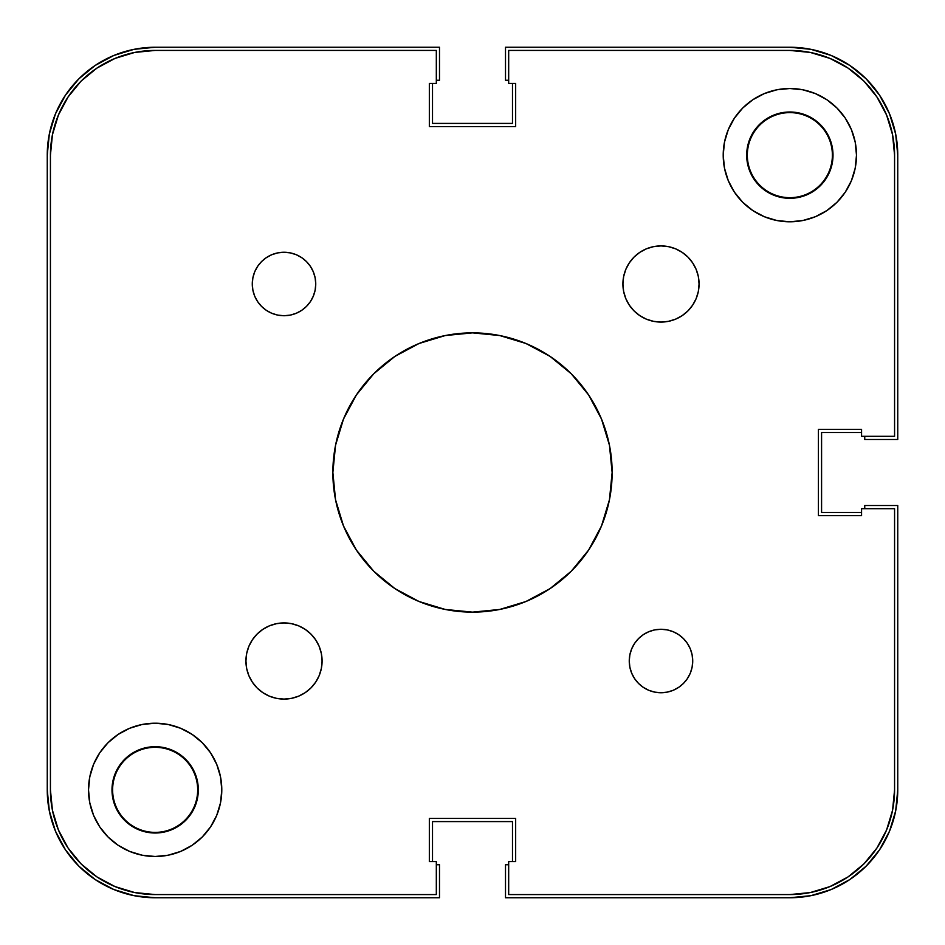 <?xml version="1.0" encoding="UTF-8"?>
<svg xmlns="http://www.w3.org/2000/svg" width="945" height="945" viewBox="0 0 945 945"><rect width="100%" height="100%" fill="white"/><g stroke="black" fill="none" stroke-linecap="round" stroke-linejoin="round"><path stroke-width="1.42" d="M747.33 155.145L747.33 155.145A42.525 42.525 0 0 0 789.855 197.67A42.525 42.525 0 0 0 832.38 155.145L833.006 155.145L832.38 155.145A42.525 42.525 0 0 1 789.855 197.67A42.525 42.525 0 0 1 747.33 155.145L747.33 155.145A42.525 42.525 0 0 1 789.855 112.62A42.525 42.525 0 0 1 832.38 155.145L832.38 155.145A42.525 42.525 0 0 0 789.855 112.62A42.525 42.525 0 0 0 747.33 155.145L746.692 155.145L747.33 155.145M112.62 789.855L112.62 789.855A42.525 42.525 0 0 0 155.145 832.38A42.525 42.525 0 0 0 197.67 789.855L198.308 789.855L197.67 789.855A42.525 42.525 0 0 1 155.145 832.38A42.525 42.525 0 0 1 112.62 789.855L112.62 789.855A42.525 42.525 0 0 1 155.145 747.33A42.525 42.525 0 0 1 197.67 789.855L197.67 789.855A42.525 42.525 0 0 0 155.145 747.33A42.525 42.525 0 0 0 112.62 789.855L111.994 789.855L112.62 789.855M55.46 113.861L49.329 134.095L47.25 155.145L47.25 789.855L47.25 155.145A107.895 107.895 0 0 1 155.145 47.25L439.496 47.25L155.145 47.25L134.095 49.329L113.861 55.46L95.209 65.429L78.848 78.848L65.429 95.209L55.46 113.861L65.429 95.209M439.496 80.254L439.496 47.25L439.496 80.254L436.318 80.254L439.496 80.254M432.515 123.417L432.515 83.432L432.515 123.417L512.485 123.417L512.485 83.432L512.485 123.417L432.515 123.417M508.682 80.254L505.504 80.254L505.504 47.25L789.855 47.25L505.504 47.25L505.504 80.254L508.682 80.254M831.139 55.46L810.904 49.329L789.855 47.25A107.895 107.895 0 0 1 897.75 155.145L897.75 439.496L864.746 439.496L897.75 439.496L897.75 155.145L895.671 134.095L889.54 113.861L879.571 95.209L866.152 78.848L849.791 65.429L831.139 55.46L849.791 65.429M864.746 436.318L864.746 439.496L864.746 436.318M821.583 432.515L861.568 432.515L821.583 432.515L821.583 512.485L861.568 512.485L821.583 512.485L821.583 432.515M889.54 831.139L895.671 810.904L897.75 789.855L897.75 505.504L864.746 505.504L864.746 508.682L864.746 505.504L897.75 505.504L897.75 789.855A107.895 107.895 0 0 1 789.855 897.75L505.504 897.75L505.504 864.746L505.504 897.75L789.855 897.75L810.904 895.671L831.139 889.54L849.791 879.571L866.152 866.152L879.571 849.791L889.54 831.139L879.571 849.791M508.682 864.746L505.504 864.746L508.682 864.746M512.485 821.583L512.485 861.568L512.485 821.583L432.515 821.583L432.515 861.568L432.515 821.583L512.485 821.583M113.861 889.54L134.095 895.671L155.145 897.75L439.496 897.75L439.496 864.746L436.318 864.746L439.496 864.746L439.496 897.75L155.145 897.75A107.895 107.895 0 0 1 47.25 789.855L49.329 810.904L55.46 831.139L65.429 849.791L78.848 866.152L95.209 879.571L113.861 889.54L95.209 879.571M894.572 789.855L894.572 508.682L894.572 789.855A104.73 104.73 0 0 1 789.855 894.572L508.682 894.572L508.682 861.568L508.682 894.572L789.855 894.572L810.278 892.564L829.923 886.599L848.031 876.925L863.907 863.907L876.925 848.031L886.599 829.923L892.564 810.278L886.599 829.923L876.925 848.031L863.907 863.907L848.031 876.925L829.923 886.599L810.278 892.564L829.923 886.599L848.031 876.925L863.907 863.907L876.925 848.031L886.599 829.923L892.564 810.278L894.572 789.855L892.564 810.278L886.599 829.923L876.925 848.031L863.907 863.907L848.031 876.925L829.923 886.599L810.278 892.564L789.855 894.572L810.278 892.564M789.855 50.428L508.682 50.428L789.855 50.428A104.73 104.73 0 0 1 894.572 155.145L892.564 134.722L886.599 115.077L876.925 96.969L863.907 81.093L848.031 68.075L829.923 58.401L810.278 52.436L829.923 58.401L848.031 68.075L863.907 81.093L876.925 96.969L886.599 115.077L892.564 134.722L886.599 115.077L876.925 96.969L863.907 81.093L848.031 68.075L829.923 58.401L810.278 52.436L789.855 50.428L810.278 52.436L829.923 58.401L848.031 68.075L863.907 81.093L876.925 96.969L886.599 115.077L892.564 134.722L894.572 155.145L894.572 436.318L861.568 436.318L861.568 429.337L818.417 429.337L818.417 515.663L818.417 429.337L861.568 429.337L861.568 436.318L894.572 436.318L894.572 155.145L892.564 134.722M50.428 155.145L50.428 789.855L52.436 810.278L58.401 829.923L68.075 848.031L81.093 863.907L96.969 876.925L115.077 886.599L134.722 892.564L155.145 894.572A104.73 104.73 0 0 1 50.428 789.855L50.428 155.145A104.73 104.73 0 0 1 155.145 50.428L134.722 52.436L115.077 58.401L96.969 68.075L81.093 81.093L68.075 96.969L58.401 115.077L52.436 134.722L58.401 115.077L68.075 96.969L81.093 81.093L96.969 68.075L115.077 58.401L134.722 52.436L115.077 58.401L96.969 68.075L81.093 81.093L68.075 96.969L58.401 115.077L52.436 134.722L50.428 155.145L52.436 134.722L58.401 115.077L68.075 96.969L81.093 81.093L96.969 68.075L115.077 58.401L134.722 52.436L155.145 50.428L436.318 50.428L436.318 83.432L429.337 83.432L429.337 126.583L515.663 126.583L429.337 126.583L429.337 83.432L436.318 83.432L436.318 50.428L155.145 50.428L134.722 52.436M155.145 894.572L436.318 894.572L155.145 894.572L134.722 892.564L115.077 886.599L96.969 876.925L81.093 863.907L68.075 848.031L58.401 829.923L52.436 810.278L58.401 829.923L68.075 848.031L81.093 863.907L96.969 876.925L115.077 886.599L134.722 892.564L115.077 886.599L96.969 876.925L81.093 863.907L68.075 848.031L58.401 829.923L52.436 810.278L50.428 789.855L52.436 810.278M262.852 692.673L257.087 687.936L252.35 682.16L248.83 675.58L246.657 668.434L245.936 661.004A38.084 38.084 0 0 1 284.008 622.92A38.084 38.084 0 0 1 322.091 661.004A38.084 38.084 0 0 1 284.008 699.087A38.084 38.084 0 0 1 245.936 661.004L246.657 653.574L248.83 646.427L252.35 639.848L257.087 634.083L262.852 629.346L269.443 625.826L276.578 623.653L284.008 622.92L291.438 623.653L298.585 625.826L305.176 629.346L310.94 634.083L315.677 639.848L319.197 646.427L321.359 653.574L322.091 661.004L321.359 668.434L319.197 675.58L315.677 682.16L310.94 687.936L305.176 692.673L298.585 696.193L291.438 698.355L284.008 699.087L276.578 698.355L269.443 696.193L262.852 692.673L257.087 687.936L252.35 682.16L248.83 675.58L246.657 668.434L245.936 661.004L246.657 653.574L248.83 646.427L252.35 639.848M682.148 252.327L687.913 257.064L692.65 262.84L696.17 269.419L698.343 276.566L699.064 283.996A38.084 38.084 0 0 1 660.992 322.08A38.084 38.084 0 0 1 622.909 283.996L623.641 276.566L625.803 269.419L629.323 262.84L634.06 257.064L639.824 252.327L646.415 248.807L653.562 246.645L660.992 245.913L668.422 246.645L675.557 248.807L682.148 252.327L687.913 257.064L692.65 262.84L696.17 269.419L698.343 276.566L699.064 283.996L698.343 291.426L696.17 298.573L692.65 305.152L687.913 310.917L682.148 315.654L675.557 319.174L668.422 321.347L660.992 322.08L653.562 321.347L646.415 319.174L639.824 315.654L634.06 310.917L629.323 305.152L625.803 298.573L623.641 291.426L622.909 283.996A38.084 38.084 0 0 1 660.992 245.913A38.084 38.084 0 0 1 699.064 283.996L698.343 291.426L696.17 298.573L692.65 305.152M692.118 654.814L692.72 661.004A31.74 31.74 0 0 1 660.992 692.744A31.74 31.74 0 0 1 629.252 661.004L629.866 654.814L631.673 648.861L634.603 643.38L638.548 638.572L643.356 634.615L648.837 631.685L654.791 629.878L660.992 629.275L667.182 629.878L673.135 631.685L678.616 634.615L683.424 638.572L687.369 643.38L690.311 648.861L692.118 654.814L692.72 661.004L692.118 667.194L690.311 673.147L687.369 678.64L683.424 683.448L678.616 687.393L673.135 690.322L667.182 692.13L660.992 692.744L654.791 692.13L648.837 690.322L643.356 687.393L638.548 683.448L634.603 678.64L631.673 673.147L629.866 667.194L629.252 661.004L629.866 654.814L631.673 648.861M315.748 283.996A31.74 31.74 0 0 1 284.008 315.724A31.74 31.74 0 0 1 252.28 283.996L252.882 277.806L254.689 271.853L257.631 266.36L261.576 261.552L266.384 257.607L271.865 254.677L277.818 252.87L284.008 252.256L290.209 252.87L296.163 254.677L301.644 257.607L306.452 261.552L310.397 266.36L313.327 271.853L315.134 277.806L315.748 283.996L315.134 290.186L313.327 296.139L310.397 301.62L306.452 306.428L301.644 310.385L296.163 313.315L290.209 315.122L284.008 315.724L277.818 315.122L271.865 313.315L266.384 310.385L261.576 306.428L257.631 301.62L254.689 296.139L252.882 290.186L252.28 283.996A31.74 31.74 0 0 1 284.008 252.256A31.74 31.74 0 0 1 315.748 283.996L315.134 290.186L313.327 296.139M832.179 146.735L833.006 155.145A43.163 43.163 0 0 1 789.855 198.308A43.163 43.163 0 0 1 746.692 155.145L747.519 146.735L749.976 138.631L753.968 131.166L759.331 124.634L765.875 119.259L773.329 115.278L781.432 112.821L789.855 111.994L798.265 112.821L806.368 115.278L813.834 119.259L820.366 124.634L825.741 131.166L829.722 138.631L832.179 146.735L833.006 155.145L832.179 163.568L829.722 171.671L825.741 179.125L820.366 185.669L813.834 191.032L806.368 195.024L798.265 197.481L789.855 198.308L781.432 197.481L773.329 195.024L765.875 191.032L759.331 185.669L753.968 179.125L749.976 171.671L747.519 163.568L746.692 155.145A43.163 43.163 0 0 1 789.855 111.994A43.163 43.163 0 0 1 833.006 155.145L832.179 163.568M112.821 798.265L111.994 789.855A43.163 43.163 0 0 1 155.145 746.692A43.163 43.163 0 0 1 198.308 789.855A43.163 43.163 0 0 1 155.145 833.006A43.163 43.163 0 0 1 111.994 789.855L112.821 781.432L115.278 773.329L119.259 765.875L124.634 759.331L131.166 753.968L138.631 749.976L146.735 747.519L155.145 746.692L163.568 747.519L171.671 749.976L179.125 753.968L185.669 759.331L191.032 765.875L195.024 773.329L197.481 781.432L198.308 789.855L197.481 798.265L195.024 806.368L191.032 813.834L185.669 820.366L179.125 825.741L171.671 829.722L163.568 832.179L155.145 833.006L146.735 832.179L138.631 829.722L131.166 825.741L124.634 820.366L119.259 813.834L115.278 806.368L112.821 798.265L111.994 789.855L112.821 781.432M221.791 789.855A66.646 66.646 0 0 1 155.145 856.489A66.646 66.646 0 0 1 88.511 789.855L89.787 776.849L93.579 764.351L99.733 752.822L108.025 742.723L118.125 734.442L129.642 728.276L142.152 724.484L155.145 723.208L168.151 724.484L180.649 728.276L192.178 734.442L202.277 742.723L210.558 752.822L216.724 764.351L220.516 776.849L221.791 789.855L220.516 802.848L216.724 815.358L210.558 826.875L202.277 836.975L192.178 845.267L180.649 851.421L168.151 855.213L155.145 856.489L142.152 855.213L129.642 851.421L118.125 845.267L108.025 836.975L99.733 826.875L93.579 815.358L89.787 802.848L88.511 789.855A66.646 66.646 0 0 1 155.145 723.208A66.646 66.646 0 0 1 221.791 789.855M856.489 155.145A66.646 66.646 0 0 1 789.855 221.791A66.646 66.646 0 0 1 723.208 155.145L724.484 142.152L728.276 129.642L734.442 118.125L742.723 108.025L752.822 99.733L764.351 93.579L776.849 89.787L789.855 88.511L802.848 89.787L815.358 93.579L826.875 99.733L836.975 108.025L845.267 118.125L851.421 129.642L855.213 142.152L856.489 155.145L855.213 168.151L851.421 180.649L845.267 192.178L836.975 202.277L826.875 210.558L815.358 216.724L802.848 220.516L789.855 221.791L776.849 220.516L764.351 216.724L752.822 210.558L742.723 202.277L734.442 192.178L728.276 180.649L724.484 168.151L723.208 155.145A66.646 66.646 0 0 1 789.855 88.511A66.646 66.646 0 0 1 856.489 155.145L855.213 142.152M612.136 472.5A139.636 139.636 0 0 1 472.5 612.136A139.636 139.636 0 0 1 332.864 472.5L335.546 445.26L343.496 419.06L356.395 394.927L373.759 373.759L394.927 356.395L419.06 343.496L445.26 335.546L472.5 332.864L499.74 335.546L525.94 343.496L550.073 356.395L571.241 373.759L588.605 394.927L601.504 419.06L609.454 445.26L612.136 472.5L609.454 499.74L601.504 525.94L588.605 550.073L571.241 571.241L550.073 588.605L525.94 601.504L499.74 609.454L472.5 612.136L445.26 609.454L419.06 601.504L394.927 588.605L373.759 571.241L356.395 550.073L343.496 525.94L335.546 499.74L332.864 472.5A139.636 139.636 0 0 1 472.5 332.864A139.636 139.636 0 0 1 612.136 472.5M436.318 894.572L436.318 861.568L429.337 861.568L429.337 818.417L515.663 818.417L429.337 818.417L429.337 861.568L436.318 861.568L436.318 894.572M515.663 861.568L515.663 818.417L515.663 861.568L508.682 861.568L515.663 861.568M894.572 508.682L861.568 508.682L861.568 515.663L818.417 515.663L861.568 515.663L861.568 508.682L894.572 508.682M508.682 50.428L508.682 83.432L515.663 83.432L515.663 126.583L515.663 83.432L508.682 83.432L508.682 50.428M262.852 629.346L269.443 625.826L276.578 623.653L284.008 622.92L291.438 623.653M298.585 625.826L305.176 629.346M315.677 682.16L310.94 687.936L305.176 692.673L298.585 696.193M629.323 262.84L634.06 257.064L639.824 252.327L646.415 248.807M682.148 315.654L675.557 319.174L668.422 321.347L660.992 322.08L653.562 321.347M646.415 319.174L639.824 315.654M667.182 692.13L660.992 692.744M654.791 692.13L648.837 690.322L643.356 687.393M252.882 290.186L252.28 283.996M277.818 252.87L284.008 252.256M290.209 252.87L296.163 254.677L301.644 257.607M747.519 146.735L749.976 138.631M781.432 112.821L789.855 111.994L798.265 112.821M806.368 195.024L798.265 197.481M781.432 197.481L773.329 195.024L765.875 191.032M753.968 179.125L749.976 171.671L747.519 163.568M88.511 789.855L89.787 802.848M138.631 749.976L146.735 747.519M163.568 747.519L171.671 749.976L179.125 753.968M191.032 765.875L195.024 773.329L197.481 781.432M197.481 798.265L195.024 806.368M163.568 832.179L155.145 833.006L146.735 832.179M629.252 661.004A31.74 31.74 0 0 1 660.992 629.275A31.74 31.74 0 0 1 692.72 661.004"/></g></svg>
